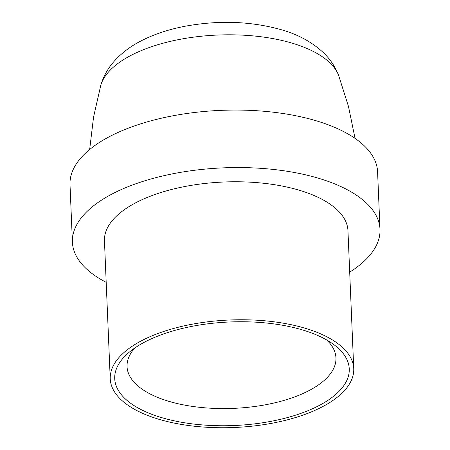 <?xml version="1.0" encoding="UTF-8"?>
<svg xmlns="http://www.w3.org/2000/svg" width="450" height="450" viewBox="0 0 450 450"><rect width="100%" height="100%" fill="white"/><g stroke="black" fill="none" stroke-linecap="round" stroke-linejoin="round"><path stroke-width="0.67" d="M326.576 339.896A104.541 46.153 -2.4 0 1 335.953 357.868A104.541 46.153 -2.4 0 1 233.438 408.364A104.541 46.153 -2.4 0 1 127.058 366.626A104.541 46.153 -2.4 0 1 134.899 347.929M303.289 330.171A117.366 51.818 177.6 0 0 128.835 352.553A117.366 51.818 177.6 0 0 234.157 425.52A117.366 51.818 177.6 0 0 333.006 343.991A117.366 51.818 177.6 0 0 303.289 330.171M306.017 328.506A121.854 53.797 177.6 0 0 177.064 327.549A121.854 53.797 177.6 0 0 110.239 378.849A121.854 53.797 177.6 0 0 234.242 427.5A121.854 53.797 177.6 0 0 353.739 368.646A121.854 53.797 177.6 0 0 306.017 328.506M353.739 368.646L347.957 230.659A121.854 53.797 177.6 0 0 300.234 190.513A121.854 53.797 177.6 0 0 171.281 189.562A121.854 53.797 177.6 0 0 104.456 240.862L110.239 378.849M106.194 282.347A153.922 67.956 -2.4 0 1 72.416 242.207A153.922 67.956 -2.4 0 1 156.831 177.401A153.922 67.956 -2.4 0 1 319.714 178.611A153.922 67.956 -2.4 0 1 379.991 229.314A153.922 67.956 -2.4 0 1 349.695 272.137M379.991 229.314L377.584 171.816A153.922 67.956 177.6 0 0 317.306 121.112A153.922 67.956 177.6 0 0 154.417 119.908A153.922 67.956 177.6 0 0 70.009 184.708L72.416 242.207M293.108 43.442A120.319 53.123 -2.4 0 1 338.664 75.51C335.289 66.825 330.272 59.276 323.606 52.869C312.401 42.384 298.626 34.762 282.291 30.004C251.674 21.257 219.291 20.003 185.147 26.235C168.947 29.306 154.356 34.144 141.368 40.753C130.567 46.198 121.393 53.167 113.839 61.661C107.736 68.608 103.365 76.545 100.733 85.483A120.319 53.123 -2.4 0 1 173.649 40.629A120.319 53.123 -2.4 0 1 293.108 43.442M89.668 149.501L93.544 117.152L100.733 85.483M338.664 75.51L348.48 106.464L355.044 138.375"/></g></svg>
